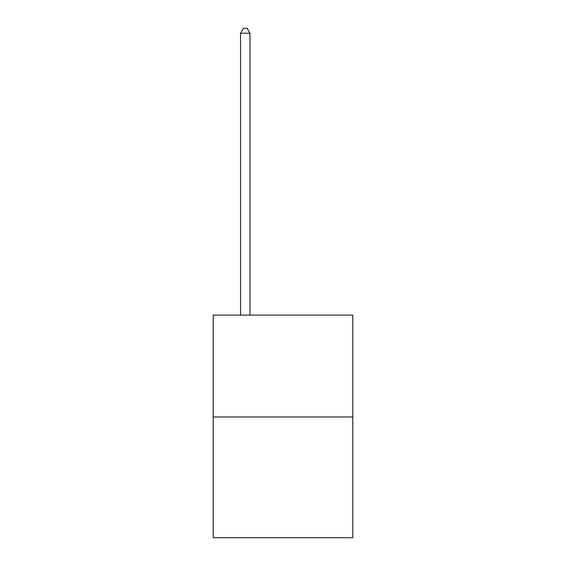 <?xml version="1.0" encoding="UTF-8"?>
<svg xmlns="http://www.w3.org/2000/svg" width="566" height="566" viewBox="0 0 566 566"><rect width="100%" height="100%" fill="white"/><g stroke="black" fill="none" stroke-linecap="round" stroke-linejoin="round"><path stroke-width="0.85" d="M352.795 416.972L352.795 315.106L213.205 315.106L213.205 537.7L352.795 537.7L352.795 416.972L213.205 416.972M249.988 315.106L249.988 33.203L240.557 33.203L240.557 315.106M240.557 33.203L243.387 28.3L247.158 28.3L249.988 33.203"/></g></svg>
